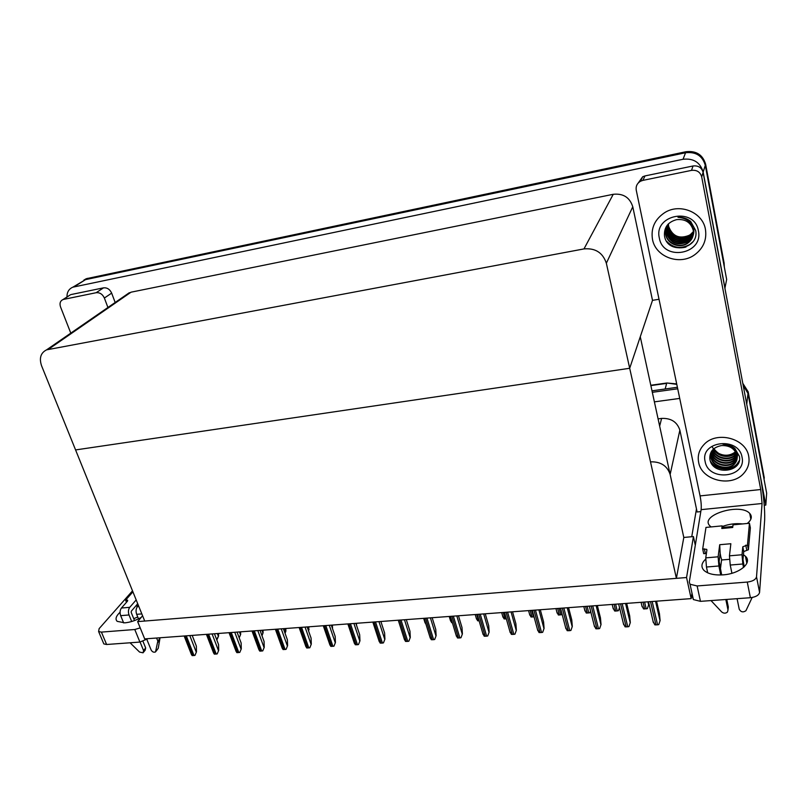 <?xml version="1.0" encoding="UTF-8"?>
<svg xmlns="http://www.w3.org/2000/svg" width="807" height="807" viewBox="0 0 807 807"><rect width="100%" height="100%" fill="white"/><g stroke="black" fill="none" stroke-linecap="round" stroke-linejoin="round"><path stroke-width="1.21" d="M700.799 511.608L697.117 511.971L696.471 508.935L691.74 536.726M696.471 508.935L679.867 430.161C677.174 421.96 671.081 418.036 661.609 418.409L658.078 418.873M695.301 545.28L693.435 536.564L683.801 537.462L670.143 474.455C667.218 465.77 660.691 461.564 650.563 461.836M746.364 402.3L765.813 505.091L766.65 493.158L747.988 393.433L764.461 481.436M765.813 505.091L764.259 505.243M743.186 385.413L747.988 393.433L743.186 385.413M652.318 392.313L677.709 388.792L652.318 392.313M654.396 401.856L679.716 398.416M691.165 598.623L686.555 577.53L137.654 621.612L144.685 638.902L691.165 598.623L692.013 593.276M137.654 621.612L142.577 615.771M686.555 577.53L693.435 536.564M659.016 299.266L652.5 300.355L629.692 368.274L606.35 263.233C602.819 252.682 595.364 247.91 583.986 248.909L46.574 349.855C40.693 352.83 39.029 358.157 41.591 365.823L75.576 449.933L629.692 368.274L640.274 336.771L683.801 537.462L676.397 578.347L144.715 621.047L75.576 449.933L629.692 368.274L676.397 578.347M66.971 297.006C66.931 292.154 68.898 288.876 72.842 287.181L85.804 279.464L685.557 152.745C695.866 151.595 702.453 155.781 705.298 165.324L726.663 279.504L724.908 288.23M72.842 287.181L683.045 159.272C693.546 158.122 700.254 162.389 703.169 172.103L725.019 288.22M652.5 300.355L632.779 206.774C629.773 197.433 623.266 193.276 613.249 194.295L131.047 292.184L125.942 295.039M651.995 390.82L677.396 387.279M742.793 383.305L748.18 391.788L764.32 478.148M83.827 280.12L86.278 278.708L84.453 279.858L685.557 152.745C695.866 151.595 702.453 155.781 705.298 165.324L723.849 264.454L724.121 263.122L724.313 266.915M86.278 278.708L685.95 151.726C696.229 150.576 702.796 154.752 705.631 164.265L724.121 263.122M218.515 633.455L218.576 635.997L216.649 639.568M218.576 635.997L217.103 639.447M192.187 635.402L196.363 646.114L196.464 651.874L194.961 655.385L192.096 655.577L190.987 653.357M196.464 651.874L194.961 655.385M214.43 633.757L218.566 644.561L218.697 650.371L217.194 653.912L214.279 654.104L213.139 651.814M218.697 650.371L217.194 653.912M237.046 632.093L241.132 642.987L241.283 648.848L239.79 652.409L236.814 652.611L235.644 650.24M241.283 648.848L239.79 652.409M260.036 630.398L264.06 641.394L264.242 647.295L262.749 650.886L259.733 651.088L258.522 648.636M264.242 647.295L262.749 650.886M283.398 628.673L287.373 639.769L287.574 645.711L286.092 649.332L283.025 649.544L281.784 647.002M287.574 645.711L286.092 649.332M240.587 631.831L240.657 634.393L239.195 637.843M240.657 634.393L239.205 637.853M263.011 630.176L263.092 632.759L261.882 635.452M261.993 635.724L263.092 632.759M285.799 628.502L285.89 631.094L284.962 633.041M285.89 631.094L285.063 633.334M719.128 561.501L720.52 568.269L721.629 559.422M743.439 554.681L745.456 556.275C752.669 562.761 739.605 573.838 723.112 574.856C714.205 575.381 707.8 573.868 703.906 570.317C700.799 566.847 701.384 563.135 705.661 559.17M652.48 239.326C655.466 256.989 679.736 265.917 694.766 254.719C703.371 248.233 706.932 239.81 705.449 229.45C702.836 212.271 679.797 202.85 664.675 212.655C654.81 219.282 650.755 228.169 652.48 239.326C650.755 228.169 654.81 219.282 664.675 212.655C679.797 202.85 702.836 212.271 705.449 229.45C706.932 239.81 703.371 248.233 694.766 254.719C679.736 265.917 655.466 256.989 652.48 239.326M698.62 462.229C701.465 480.629 732.04 487.973 744.125 472.922C748.23 468.07 749.764 462.582 748.735 456.449C746.223 438.282 716.434 430.514 703.997 444.566C699.185 449.691 697.389 455.582 698.62 462.229C697.389 455.582 699.185 449.691 703.997 444.566C716.434 430.514 746.223 438.282 748.735 456.449C749.764 462.582 748.23 468.07 744.125 472.922C732.04 487.973 701.465 480.629 698.62 462.229M686 247.033C680.523 248.506 675.338 247.92 670.425 245.298M642.886 180.375L691.508 170.378L693.042 165.98C698.297 165.415 701.656 167.553 703.109 172.395L760.658 478.279C763.664 495.367 764.996 509.278 764.663 519.98L759.579 592.419C758.842 595.273 755.776 597.039 750.379 597.715L747.272 582.069C752.689 581.373 755.766 579.608 756.522 576.793L762.07 503.507L701.122 509.651C701.495 506.15 701.142 501.561 700.072 495.902L636.239 190.149C635.674 186.286 637.106 183.3 640.546 181.212L642.886 180.375L645.005 175.916L693.042 165.98M638.337 182.886L642.695 176.743L645.005 175.916M722.285 526.527C728.973 524.036 735.742 523.168 742.591 523.925M701.122 509.651L689.279 582.099L690.035 584.238L697.127 585.953L700.456 601.346L750.379 597.715M700.456 601.346L693.384 599.561L692.618 597.372M697.127 585.953L747.272 582.069M711.098 526.921L710.059 526.023C698.711 515.522 740.13 502.398 749.733 513.434C752.447 516.52 751.62 519.869 747.252 523.481M700.072 495.902L760.729 489.526L701.697 176.874C700.224 171.972 696.834 169.813 691.508 170.378M760.729 489.526L762.07 503.507M136.454 605.21L137.16 606.955M133.75 618.687L137.745 616.982M141.164 617.456C135.616 620.533 130.169 622.328 124.823 622.853L117.186 621.35C115.028 619.14 115.986 616.104 120.061 612.231M69.049 295.675L63.632 299.387L96.154 292.709L103.528 287.847C107.139 287.524 109.853 289.279 111.659 293.123L115.159 302.484M71.248 294.515L103.528 287.847M148.054 638.65L139.904 642.069L134.779 629.51L140.206 627.886M132.509 590.855L99.14 628.623L98.615 631.538L101.41 632.103L106.615 644.49L139.904 642.069M106.615 644.49L103.821 643.905L103.377 642.846M101.41 632.103L134.779 629.51M107.926 307.487L104.365 298.035C102.529 294.162 99.786 292.386 96.154 292.709M63.632 299.387L62.916 299.599C60.202 300.95 59.415 303.392 60.535 306.922L70.784 333.13M721.69 574.947L719.118 561.571L720.167 553.37L719.703 544.715L730.849 543.726L729.457 555.831L742.016 554.752L742.793 546.803L747.464 544.997L748.402 549.759L750.359 527.929L749.451 523.269L733.018 524.843L732.716 527.475L721.801 528.504L722.285 527.465M718.129 556.81L718.876 565.979L706.458 567.018L705.752 557.869L718.129 556.81L719.703 544.715M718.876 565.979L720.732 574.977M725.826 599.5L727.995 609.981L727.48 612.029C725.654 613.582 723.708 613.542 721.65 611.918L711.007 600.579M726.764 599.43L728.317 606.965L727.995 609.981M742.016 554.752L742.833 563.992L730.234 565.041L731.919 573.273M737.084 598.683L739.222 609.194C740.866 612.12 743.096 612.624 745.94 610.717L752.154 597.493M730.234 565.041L729.457 555.831M722.467 527.445L722.144 525.871L705.974 527.415L702.695 548.972L703.684 553.663L706.387 553.531M721.801 528.504L722.144 525.871M744.256 566.827L742.975 559.554L743.741 551.564L748.402 549.759M742.833 563.992L743.529 567.492M747.464 544.997L749.451 523.269M702.695 548.972L706.69 549.345L706.912 549.971L705.752 557.869M706.458 567.018L707.689 572.829M728.156 608.448L728.317 606.965M729.478 559.322L722.184 559.937C721.529 559.866 720.853 557.677 720.167 553.37M134.507 620.563L131.198 612.432L131.319 611.161L137.523 603.979L137.402 602.95M129.756 607.318C128.283 609.426 128.041 611.978 129.019 614.964L120.667 615.66C119.688 612.674 119.93 610.142 121.423 608.034L129.756 607.318L136.181 599.934M129.019 614.964L131.692 621.501M140.095 642.059L143.565 650.553L143.071 652.813L139.55 652.056L130.078 642.786M143.01 641.414L145.663 647.94L143.565 650.553M141.82 613.905L136.665 614.329L138.501 618.858M146.894 639.527L151.151 650.018C152.321 651.965 153.774 652.611 155.519 651.945L157.849 641.02L159.927 638.418L159.675 640.082L157.597 642.685M136.665 614.329C135.677 611.333 135.919 608.781 137.382 606.662L138.854 606.541M138.411 605.462L137.382 606.662M156.558 638.024L157.849 641.02M132.913 591.844L125.599 600.136L126.477 602.284M125.599 600.136L127.667 600.216L127.516 601.104L121.423 608.034M120.667 615.66L123.653 622.913M159.867 637.782L159.927 638.418M156.094 651.219L158.253 648.293L159.675 640.082M143.636 652.106L145.169 650.2L145.663 647.94M138.037 605.906L137.523 603.979M712.026 446.543L714.225 450.054M716.555 452.192C723.254 456.379 729.568 456.248 735.51 451.799M742.047 457.216C746.788 477.845 708.334 481.981 705.126 461.473C699.871 441.036 738.829 436.224 742.047 457.216M739.394 456.328C742.944 472.559 712.087 475.989 709.837 459.032C709.454 451.668 713.348 447.179 721.529 445.565C729.679 445.313 734.834 448.631 737.003 455.521C735.934 448.874 731.243 445.091 722.921 444.163C727.48 444.193 731.445 445.595 734.824 448.359L739.394 456.328M710.896 453.433L710.997 456.863C712.369 466.799 728.388 470.885 734.602 463.44C736.841 460.888 737.659 458.063 737.073 454.946M711.532 451.315L710.906 457.428C712.278 467.374 728.307 471.47 734.531 464.015C736.771 461.473 737.598 458.638 737.003 455.521M711.169 452.313L711.36 454.593C712.722 464.499 728.691 468.564 734.884 461.13L737.184 457.095M711.088 452.596L711.27 455.158C712.631 465.074 728.61 469.139 734.814 461.705C737.043 459.163 737.87 456.338 737.275 453.231M711.572 451.254L711.724 452.334C713.085 462.209 728.993 466.254 735.167 458.84L737.467 454.805M711.461 451.496L711.633 452.898C712.995 462.784 728.913 466.829 735.096 459.415L737.114 456.217M712.167 450.447C713.852 460.141 729.397 463.813 735.449 456.56L736.811 454.724M736.902 454.563L737.356 453.635M711.996 450.659C713.358 460.515 729.215 464.529 735.379 457.135L736.892 455.027M736.952 454.906L737.396 453.927M712.924 449.59C715.759 458.507 730.053 461.009 735.722 454.301L736.398 453.504M712.722 449.802C715.284 458.931 729.891 461.695 735.651 454.866L736.519 453.816M713.872 448.712C720.328 456.833 727.632 458.023 735.792 452.273M713.61 448.934C717.161 457.186 730.537 458.941 735.934 452.626L735.964 452.586M710.362 461.11C715.698 470.057 730.849 471.227 737.073 463.954L739.242 460.706M710.695 461.957C716.303 470.451 730.971 471.318 737.033 464.237L739.111 461.19M679.363 236.996C684.568 237.712 689.017 236.259 692.688 232.658M698.388 230.762C703.744 254.427 663.112 261.619 659.349 238.045C653.408 214.652 694.605 206.582 698.388 230.762M695.664 230.479C699.719 249.212 667.147 255.224 664.484 235.826C663.959 227.362 668.014 221.965 676.649 219.635C685.284 218.828 690.802 222.359 693.223 230.217C691.932 222.349 686.858 218.051 677.981 217.325C682.813 217.073 687.05 218.445 690.671 221.441L695.664 230.479M666.36 227.413L665.866 234.222C667.359 243.522 679.706 248.506 687.645 242.957C692.235 239.659 694.131 235.281 693.334 229.824M668.125 224.175C665.856 227.463 665.059 230.943 665.725 234.615C667.218 243.926 679.575 248.909 687.514 243.361C692.113 240.062 694.02 235.684 693.223 230.217M666.683 226.646L666.431 232.638C670.446 242.937 677.678 245.842 688.119 241.333L693.223 235.079M666.602 226.838L666.289 233.031C670.314 243.341 677.547 246.246 688.008 241.737C692.588 238.448 694.474 234.08 693.687 228.633M667.046 225.899L666.996 231.064C670.99 241.333 678.193 244.218 688.603 239.729L693.364 234.252M666.955 226.081L666.854 231.458C670.859 241.737 678.072 244.622 688.482 240.123L693.334 234.464M667.46 225.173L667.55 229.511C671.535 239.74 678.707 242.614 689.077 238.126L693.445 233.425M667.349 225.355L667.409 229.894C671.404 240.133 678.586 243.018 688.956 238.529L693.425 233.637M667.914 224.457L668.105 227.957C672.07 238.156 679.222 241.021 689.551 236.542L693.465 232.587M667.803 224.639L667.964 228.351C671.938 238.549 679.091 241.414 689.43 236.935L693.465 232.799M668.428 223.862L668.65 226.424C672.604 236.592 679.726 239.437 690.025 234.968L693.929 231.014M668.287 223.993L668.519 226.807C672.473 236.986 679.595 239.83 689.904 235.362L693.929 231.226M667.127 225.365L666.663 226.636M666.542 241.232C673.331 248.112 681.047 249.212 689.682 244.531L692.789 241.868M667.54 242.604C674.299 248.445 681.663 249.151 689.622 244.733L692.013 242.806M307.154 626.928L311.078 638.115L311.3 644.107L309.827 647.759L306.7 647.971L305.429 645.348M311.3 644.107L309.827 647.759M331.314 625.143L335.177 636.441L335.43 642.483L333.957 646.165L330.779 646.367L329.468 643.673M335.43 642.483L333.957 646.165M355.877 623.337L359.68 634.726L359.962 640.819L358.49 644.531L357.481 644.732L355.272 644.743L353.92 641.958M359.962 640.819L358.49 644.531M308.96 626.797L308.445 630.6M309.061 629.41L308.526 630.852M332.494 625.062L332.343 628.159M332.605 627.695L332.393 628.29M356.432 623.297L356.512 625.233M380.874 621.491L384.606 632.991L384.919 639.134L383.456 642.876L382.427 643.068L380.178 643.088L378.786 640.223M384.919 639.134L383.456 642.876M406.294 619.615L409.966 631.225L410.299 637.419L408.846 641.192L407.807 641.394L405.507 641.414L404.085 638.458M410.299 637.419L408.846 641.192M432.159 617.708L435.76 629.43L436.123 635.674L434.68 639.477L433.621 639.679L431.281 639.699L429.828 636.662M436.123 635.674L434.68 639.477M458.477 615.771L462.007 627.594L462.401 633.899L460.968 637.732L459.899 637.933L457.508 637.964L456.016 634.837M462.401 633.899L460.968 637.732M485.269 613.794L488.719 625.738L489.153 632.083L487.721 635.956L486.641 636.158L484.2 636.188L482.667 632.991M489.153 632.083L487.721 635.956M426.025 624.406L424.664 621.551M452.374 622.732L451.638 622.661L450.185 619.645M479.116 620.825L477.633 620.795L476.14 617.708M512.536 611.787L515.905 623.841L516.369 630.247L514.957 634.151L513.857 634.352L511.376 634.383L509.802 631.104M516.369 630.247L514.957 634.151M540.297 609.739L543.585 621.915L544.079 628.371L542.677 632.305L541.558 632.517L539.026 632.547L537.412 629.188M568.572 607.661L571.77 619.947L572.304 626.464L570.902 630.438L569.772 630.65L567.19 630.681L565.536 627.241M597.351 605.532L600.469 617.94L601.033 624.517L599.651 628.522L598.501 628.744L595.869 628.774L594.164 625.284M626.676 603.374L629.692 615.912L630.307 622.54L628.925 626.585L627.765 626.797L625.082 626.837L623.317 623.307M656.555 601.175L659.47 613.834L660.116 620.522L658.754 624.608L657.574 624.82L654.83 624.86L653.014 621.309M506.342 618.878L504.082 618.908L502.549 615.741M534.052 616.851L530.996 616.982L529.422 613.734M562.146 614.349L558.383 615.015L556.769 611.706M590.573 611.05L589.937 612.765L586.255 613.027L584.611 609.638M619.524 607.57L618.384 610.728L615.701 611.05L614.641 610.99L612.937 607.58M648.414 601.77L648.687 604.695L647.345 608.649L643.542 608.922L641.787 605.482M670.143 474.455L679.867 430.161M746.778 403.924L748.18 391.788M659.652 426.106L661.609 418.409M74.204 286.778L87.63 278.314M703.169 172.103L705.631 164.265M683.045 159.272L685.95 151.726M583.986 248.909L613.249 194.295M606.35 263.233L632.779 206.774M48.41 349.33L131.047 292.184M676.78 384.364L666.935 382.982M665.18 388.984L666.643 383.375L650.866 385.595M217.345 633.545L218.384 636.259M185.096 635.926L192.833 655.647M186.296 635.835L194.033 655.566M189.796 635.573L196.272 652.147M207.379 634.282L215.035 654.174M208.599 634.191L216.246 654.094M212.1 633.929L218.495 650.644M230.035 632.607L237.601 652.681M231.266 632.517L238.832 652.601M234.766 632.264L241.091 649.121M253.055 630.913L260.53 651.158M254.316 630.822L261.781 651.078M257.806 630.56L264.06 647.567M276.468 629.188L283.832 649.615M277.749 629.097L285.113 649.524M281.24 628.835L287.403 645.993M239.447 631.911L240.466 634.655M261.902 630.257L262.911 633.021M284.72 628.582L285.718 631.367M756.522 576.793L759.579 592.419M703.109 172.395L701.697 176.874M111.659 293.123L104.365 298.035M742.793 546.803L743.741 551.564M745.769 545.149L746.707 549.91M704.35 548.821L705.338 553.521M126.719 600.045L127.264 601.386M158.253 648.293L156.175 650.916M300.275 627.432L307.538 648.041M301.566 627.342L308.829 647.95M305.056 627.079L311.129 644.389M324.475 625.647L331.637 646.437M325.796 625.556L332.948 646.357M329.286 625.294L335.268 642.755M349.098 623.831L356.139 644.813M350.44 623.73L357.481 644.732M353.92 623.478L359.801 641.101M307.911 626.868L308.889 629.682M331.475 625.132L332.444 627.967M374.135 621.985L381.065 643.159M375.507 621.884L382.427 643.068M378.977 621.632L384.768 639.416M399.616 620.109L406.415 641.484M401.008 620.008L407.807 641.394M404.478 619.756L410.158 637.701M425.541 618.202L432.209 639.769M426.953 618.091L433.621 639.679M430.413 617.839L435.992 635.956M451.92 616.255L458.467 638.034M453.363 616.144L459.899 637.933M456.812 615.892L462.28 634.181M478.773 614.278L485.178 636.259M480.246 614.167L486.641 636.158M483.686 613.915L489.032 632.375M476.705 614.43L478.581 620.855M506.11 612.261L512.364 634.453M507.603 612.15L513.857 634.352M511.043 611.898L516.268 630.539M533.941 610.213L540.044 632.617M535.465 610.102L541.558 632.517M538.894 609.85L543.989 628.663M562.287 608.125L568.229 630.751M563.841 608.004L569.772 630.65M567.25 607.752L572.213 626.757M591.158 605.996L596.938 628.845M592.731 605.875L598.501 628.744M596.141 605.623L600.953 624.82M620.563 603.828L626.171 626.908M622.177 603.707L627.765 626.797M625.556 603.454L630.237 622.843M650.523 601.619L655.95 624.931M652.167 601.497L657.574 624.82M655.536 601.245L660.055 620.835M503.215 612.473L505.051 618.969M530.189 610.485L531.984 617.042M531.662 610.374L533.457 616.931M557.647 608.468L559.392 615.075M559.15 608.357L560.895 614.974M585.589 606.4L587.294 613.078M587.123 606.289L588.817 612.977M614.046 604.302L615.701 611.05M615.6 604.191L617.254 610.939M643.018 602.173L644.622 608.982M644.611 602.052L646.205 608.871M647.89 601.81L648.626 604.978M46.574 349.855L129.352 292.689M676.69 383.91L666.854 383.002L650.795 385.262M184.157 635.987L191.481 654.638M206.41 634.352L213.633 653.115M229.027 632.688L236.148 651.562M252.006 630.993L259.027 649.988M275.379 629.268L282.279 648.384M690.035 584.238L693.384 599.561M642.695 176.743L640.546 181.212M749.733 513.434L750.853 519.204M745.456 556.275L746.838 563.256M98.615 631.538L103.821 643.905M70.532 294.726L62.916 299.599M706.69 549.345L706.871 550.233M722.174 527.475L732.827 526.467M734.531 464.015L734.602 463.44M734.814 461.705L734.884 461.13M735.096 459.415L735.167 458.84M735.379 457.135L735.449 456.56M735.651 454.866L735.722 454.301M299.135 627.513L305.924 646.75M323.284 625.738L329.962 645.096M347.857 623.922L354.404 643.401M372.844 622.086L379.27 641.686M398.265 620.21L404.559 639.931M424.139 618.303L430.282 638.145M450.457 616.366L456.459 636.34M477.24 614.389L483.111 634.484M423.665 618.333L425.097 622.954M449.217 616.457L450.609 621.057M475.212 614.541L476.554 619.13M504.506 612.382L510.226 632.607M532.267 610.334L537.825 630.691M560.532 608.246L565.929 628.734M589.322 606.128L594.547 626.746M618.646 603.969L623.69 624.719M648.515 601.77L653.388 622.651M501.661 612.594L502.953 617.153M528.565 610.606L529.816 615.156M555.952 608.589L557.143 613.118M583.824 606.531L584.964 611.04M612.19 604.443L613.29 608.922M641.081 602.315L642.13 606.763"/></g></svg>
